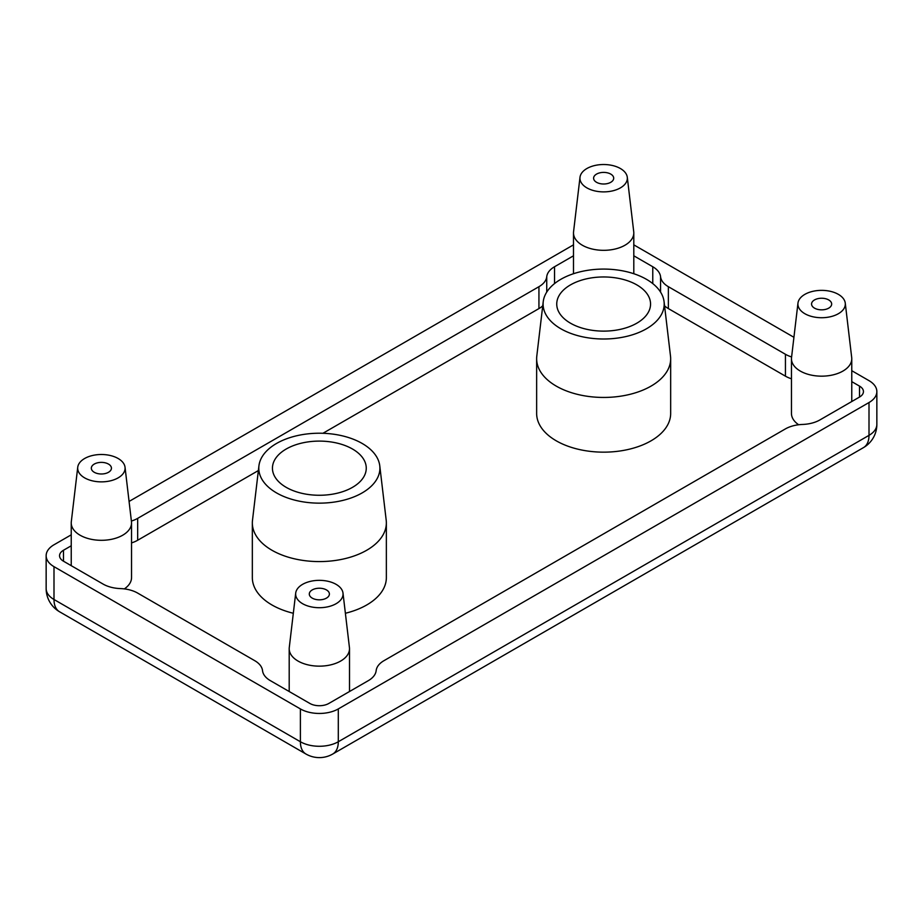 <?xml version="1.0" encoding="UTF-8"?>
<svg xmlns="http://www.w3.org/2000/svg" width="923" height="923" viewBox="0 0 923 923"><rect width="100%" height="100%" fill="white"/><g stroke="black" fill="none" stroke-linecap="round" stroke-linejoin="round"><path stroke-width="1.38" d="M636.824 284.895A46.911 27.079 0 0 0 585.701 279.023A46.911 27.079 0 0 0 556.742 304.048A46.911 27.079 0 0 0 570.483 323.188A46.911 27.079 0 0 0 621.606 329.061A46.911 27.079 0 0 0 650.553 304.048A46.911 27.079 0 0 0 636.824 284.895M352.517 449.028A46.911 27.079 0 0 0 301.394 443.167A46.911 27.079 0 0 0 272.447 468.18A46.911 27.079 0 0 0 286.176 487.332A46.911 27.079 0 0 0 337.299 493.205A46.911 27.079 0 0 0 366.258 468.18A46.911 27.079 0 0 0 352.517 449.028M108.487 464.084A10.049 5.803 0 0 0 97.538 462.815A10.049 5.803 0 0 0 91.331 468.18A10.049 5.803 0 0 0 94.273 472.288A10.049 5.803 0 0 0 105.234 473.545A10.049 5.803 0 0 0 111.441 468.18A10.049 5.803 0 0 0 108.487 464.084M828.727 299.94A10.049 5.803 0 0 0 817.766 298.683A10.049 5.803 0 0 0 811.559 304.048A10.049 5.803 0 0 0 814.513 308.144A10.049 5.803 0 0 0 825.462 309.401A10.049 5.803 0 0 0 831.669 304.048A10.049 5.803 0 0 0 828.727 299.94M610.761 174.101A10.049 5.803 0 0 0 599.8 172.843A10.049 5.803 0 0 0 593.604 178.197A10.049 5.803 0 0 0 596.546 182.304A10.049 5.803 0 0 0 607.496 183.562A10.049 5.803 0 0 0 613.703 178.197A10.049 5.803 0 0 0 610.761 174.101M326.454 589.924A10.049 5.803 0 0 0 315.504 588.666A10.049 5.803 0 0 0 309.297 594.02A10.049 5.803 0 0 0 312.239 598.127A10.049 5.803 0 0 0 323.2 599.385A10.049 5.803 0 0 0 329.396 594.02A10.049 5.803 0 0 0 326.454 589.924M560.826 328.761A60.56 34.959 0 0 0 628.713 335.868A60.56 34.959 0 0 0 664.064 301.659A60.56 34.959 0 0 0 646.469 279.323A60.56 34.959 0 0 0 582.39 271.304A60.56 34.959 0 0 0 543.232 301.659A60.56 34.959 0 0 0 560.826 328.761M543.232 301.659L536.794 356.116A67.01 38.685 0 0 0 536.644 358.759A67.01 38.685 0 0 0 556.269 386.114A67.01 38.685 0 0 0 629.29 394.502A67.01 38.685 0 0 0 670.663 358.759A67.01 38.685 0 0 0 670.502 356.116L664.064 301.659M536.644 358.759L536.644 413.469A67.01 38.685 0 0 0 556.269 440.825A67.01 38.685 0 0 0 629.29 449.213A67.01 38.685 0 0 0 670.663 413.469L670.663 358.759M84.628 477.86A23.698 13.683 0 0 0 111.198 480.641A23.698 13.683 0 0 0 125.032 467.246A23.698 13.683 0 0 0 118.144 458.5A23.698 13.683 0 0 0 93.061 455.374A23.698 13.683 0 0 0 77.74 467.246A23.698 13.683 0 0 0 84.628 477.86M77.74 467.246L71.302 521.714A30.159 17.41 0 0 0 71.233 522.891A30.159 17.41 0 0 0 80.059 535.202A30.159 17.41 0 0 0 112.929 538.986A30.159 17.41 0 0 0 131.539 522.891A30.159 17.41 0 0 0 131.47 521.714L125.032 467.246M124.34 588.897A30.159 17.41 0 0 0 131.539 577.613L131.539 522.891M804.856 313.716A23.698 13.683 0 0 0 831.427 316.497A23.698 13.683 0 0 0 845.26 303.113A23.698 13.683 0 0 0 838.372 294.368A23.698 13.683 0 0 0 813.301 291.23A23.698 13.683 0 0 0 797.968 303.113A23.698 13.683 0 0 0 804.856 313.716M797.968 303.113L791.53 357.57A30.159 17.41 0 0 0 791.461 358.759A30.159 17.41 0 0 0 800.299 371.069A30.159 17.41 0 0 0 833.157 374.842A30.159 17.41 0 0 0 851.767 358.759A30.159 17.41 0 0 0 851.698 357.57L845.26 303.113M586.89 187.877A23.698 13.683 0 0 0 613.46 190.657A23.698 13.683 0 0 0 627.294 177.274A23.698 13.683 0 0 0 620.406 168.528A23.698 13.683 0 0 0 595.335 165.39A23.698 13.683 0 0 0 580.002 177.274A23.698 13.683 0 0 0 586.89 187.877M580.002 177.274L573.564 231.731A30.159 17.41 0 0 0 573.495 232.919A30.159 17.41 0 0 0 582.332 245.23A30.159 17.41 0 0 0 615.191 249.002A30.159 17.41 0 0 0 633.801 232.919A30.159 17.41 0 0 0 633.732 231.731L627.294 177.274M302.594 603.7A23.698 13.683 0 0 0 329.165 606.48A23.698 13.683 0 0 0 342.998 593.097A23.698 13.683 0 0 0 336.11 584.351A23.698 13.683 0 0 0 311.028 581.213A23.698 13.683 0 0 0 295.706 593.097A23.698 13.683 0 0 0 302.594 603.7M295.706 593.097L289.268 647.554A30.159 17.41 0 0 0 289.199 648.742A30.159 17.41 0 0 0 298.025 661.053A30.159 17.41 0 0 0 330.884 664.825A30.159 17.41 0 0 0 349.505 648.742A30.159 17.41 0 0 0 349.436 647.554L342.998 593.097M276.531 492.905A60.56 34.959 0 0 0 344.417 500.012A60.56 34.959 0 0 0 379.768 465.803A60.56 34.959 0 0 0 362.174 443.455A60.56 34.959 0 0 0 298.094 435.448A60.56 34.959 0 0 0 258.936 465.803A60.56 34.959 0 0 0 276.531 492.905M258.936 465.803L252.498 520.26A67.01 38.685 0 0 0 252.337 522.891A67.01 38.685 0 0 0 271.962 550.258A67.01 38.685 0 0 0 344.994 558.634A67.01 38.685 0 0 0 386.356 522.891A67.01 38.685 0 0 0 386.206 520.26L379.768 465.803M252.337 522.891L252.337 577.613A67.01 38.685 0 0 0 271.962 604.969A67.01 38.685 0 0 0 293.318 613.264M345.375 613.264A67.01 38.685 0 0 0 386.356 577.613L386.356 522.891M71.233 534.832L53.995 544.778A26.802 15.472 0 0 0 46.15 555.727A26.802 15.472 0 0 0 53.995 566.664L300.39 708.922A26.802 15.472 0 0 0 338.303 708.922L869.005 402.532A26.802 15.472 0 0 0 876.85 391.583A26.802 15.472 0 0 0 869.005 380.645L851.767 370.7M573.495 244.849L129.07 501.443M793.93 337.299L633.801 244.849M791.599 356.947A26.802 15.472 180 0 1 785.438 354.282L668.367 286.695A26.802 15.472 180 0 1 660.568 276.715A26.802 15.472 0 0 0 652.769 266.747L633.801 255.798M859.521 386.114A13.407 7.742 180 0 1 863.443 391.583A13.407 7.742 180 0 1 859.521 397.052L859.521 386.114L851.767 381.637M63.479 561.196A13.407 7.742 180 0 1 59.557 555.727A13.407 7.742 180 0 1 63.479 550.258L63.479 561.196L103.111 584.086A26.802 15.472 0 0 0 120.394 588.586A26.802 15.472 180 0 1 137.665 593.085L254.748 660.683A26.802 15.472 180 0 1 262.536 670.652A26.802 15.472 0 0 0 270.335 680.632L309.874 703.453A13.407 7.742 180 0 0 328.83 703.453L368.358 680.632A26.802 15.472 0 0 0 376.157 670.652A26.802 15.472 180 0 1 383.956 660.683L785.335 428.941A26.802 15.472 180 0 1 802.606 424.442A26.802 15.472 0 0 0 819.889 419.942L859.521 397.052M71.233 545.781L63.479 550.258M573.495 255.798L554.538 266.747A26.802 15.472 0 0 0 546.739 276.715A26.802 15.472 180 0 1 538.94 286.695L137.665 518.368A26.802 15.472 180 0 1 131.389 521.057M791.461 378.788A26.802 15.472 180 0 1 785.438 376.169L668.367 308.582A26.802 15.472 180 0 1 664.56 305.813M258.371 470.557L137.665 540.255A26.802 15.472 180 0 1 131.539 542.897M542.747 305.813A26.802 15.472 180 0 1 538.94 308.582L322.946 433.279M791.461 358.759L791.461 413.469A30.159 17.41 0 0 0 798.66 424.753M53.995 566.664L53.995 599.5L300.39 741.746L300.39 708.922M338.303 708.922L338.303 741.746L869.005 435.356L869.005 402.532M660.568 292.095L660.568 276.715M668.367 308.582L668.367 286.695M785.438 376.169L785.438 354.282M137.665 540.255L137.665 518.368M538.94 308.582L538.94 286.695M546.739 292.095L546.739 276.715M554.538 283.592L554.538 266.747M652.769 283.592L652.769 266.747M338.303 741.746A26.802 15.472 180 0 1 300.39 741.746A26.802 15.472 -60 0 0 305.951 754.022A26.802 26.802 0 0 0 332.753 754.022A26.802 15.472 60 0 0 338.303 741.746M305.951 754.022L59.557 611.764A26.802 15.472 -60 0 1 53.995 599.5A26.802 15.472 180 0 1 46.15 588.551L46.15 555.727M863.443 447.632A26.802 26.802 0 0 0 876.85 424.418A26.802 15.472 180 0 1 869.005 435.356A26.802 15.472 60 0 1 863.443 447.632L332.753 754.022M851.767 401.528L851.767 358.759M633.801 273.727L633.801 232.919M349.505 691.512L349.505 648.742M289.199 691.512L289.199 648.742M573.495 273.727L573.495 232.919M71.233 565.672L71.233 522.891M876.85 424.418L876.85 391.583M46.15 588.551A26.802 26.802 0 0 0 59.557 611.764"/></g></svg>
